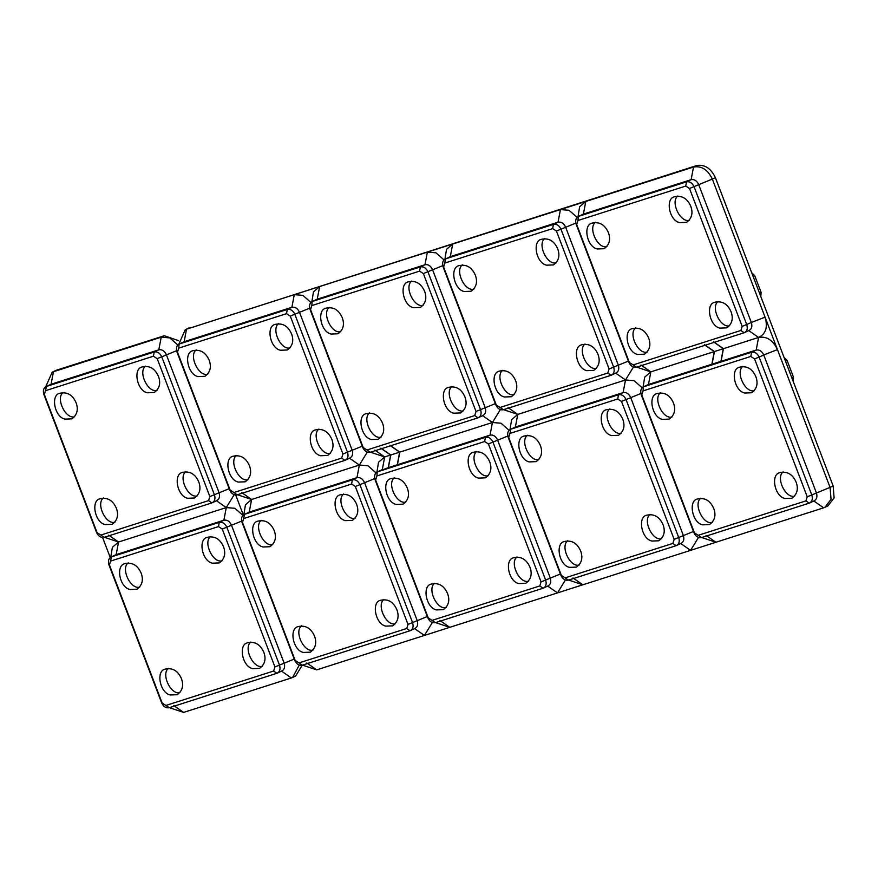 <?xml version="1.0" encoding="UTF-8"?>
<svg xmlns="http://www.w3.org/2000/svg" width="878" height="878" viewBox="0 0 878 878"><rect width="100%" height="100%" fill="white"/><g stroke="black" fill="none" stroke-linecap="round" stroke-linejoin="round"><path stroke-width="1.32" d="M793.152 381.261L793.471 377.134L787.094 360.452L784.043 357.401M751.689 272.663L754.74 275.714L761.105 292.396L760.798 296.523M713.627 341.816L723.461 348.665L721.068 361.297L719.532 362.01L710.346 364.952L711.871 364.227L714.275 351.595L704.441 344.758M389.975 445.267L399.808 452.115L397.405 464.747L395.879 465.472L386.693 468.402L388.219 467.678L390.622 455.045L380.789 448.208M474.724 415.557L476.019 411.497L423.35 273.563L419.574 271.126L311.844 305.566L310.549 309.616L363.218 447.56L366.993 449.986L474.724 415.557L478.005 417.84C480.903 416.446 481.77 413.747 480.595 409.73L427.926 271.796C426.104 267.977 423.591 266.352 420.375 266.923L312.645 301.352C309.747 302.745 308.88 305.445 310.055 309.462L362.724 447.396C364.546 451.215 367.059 452.839 370.275 452.269L478.005 417.84L483.098 415.47M399.808 452.115L492.426 422.505L501.053 423.218L509.053 430.297M565.41 580.018L557.497 592.891L547.663 586.054C550.561 584.66 551.417 581.96 550.254 577.943L497.574 440.01C495.763 436.201 493.249 434.577 490.034 435.137L397.405 464.747M754.564 358.882L750.789 356.446L643.069 390.886L641.774 394.935L694.443 532.869L698.219 535.306L805.949 500.877L807.244 496.816L754.564 358.882L759.141 357.105C757.33 353.296 754.806 351.672 751.59 352.243L643.87 386.671C640.962 388.065 640.106 390.765 641.269 394.782L693.949 532.716C695.76 536.535 698.284 538.148 701.5 537.588L809.22 503.149C812.128 501.766 812.984 499.055 811.81 495.038L759.141 357.105L763.728 354.931L777.458 349.609L830.127 487.542L831.038 499.362L824.903 507.33L823.652 507.824L813.818 500.987C816.716 499.593 817.572 496.893 816.408 492.876L763.728 354.931C761.917 351.123 759.393 349.499 756.188 350.07L758.581 337.437C766.626 336.022 772.914 340.082 777.458 349.609L765.067 317.156C767.998 327.198 765.835 333.958 758.581 337.437L723.461 348.665M750.789 356.446L751.59 352.243L756.188 350.07L721.068 361.297M711.871 364.227L648.458 384.498L643.365 386.869L643.069 390.886M714.275 351.595L650.85 371.866L636.649 367.125M740.878 330.479L742.173 326.429L689.504 188.496L685.729 186.059L577.998 220.488L576.703 224.548L629.372 362.482L633.148 364.919L740.878 330.479L744.16 332.762C747.057 331.379 747.924 328.668 746.75 324.651L694.081 186.718C692.259 182.909 689.746 181.285 686.53 181.845L578.8 216.284C575.902 217.667 575.035 220.378 576.209 224.395L628.878 362.329C630.7 366.137 633.214 367.761 636.429 367.202L744.16 332.762L749.252 330.391M243.864 514.618L245.456 504.773L251.624 499.472L237.422 494.742M243.327 514.98L235.699 495.005L243.327 514.98M178.794 344.231L185.313 329.579L294.284 294.657L302.91 295.37L310.911 302.449M311.877 301.692L313.468 291.847L319.636 286.546L693.521 167.039C701.555 165.635 707.844 169.695 712.387 179.222L765.067 317.156L751.338 322.478L698.668 184.545C696.847 180.736 694.333 179.112 691.118 179.672L583.387 214.111L578.295 216.482L577.998 220.488M367.267 452.159L359.354 465.044L349.521 458.206C352.418 456.812 353.274 454.113 352.111 450.096L299.431 312.151C297.62 308.343 295.107 306.718 291.891 307.289L294.284 294.657L319.636 286.546L317.232 299.178L312.151 301.549L311.844 305.566M698.482 537.479L690.569 550.363L449.766 627.331L435.565 622.59M432.327 622.557L424.414 635.431L316.695 669.87L302.482 665.129M439.933 620.494L449.766 627.331L424.414 635.431L414.581 628.593C417.478 627.199 418.345 624.499 417.171 620.483L364.502 482.549C362.68 478.729 360.167 477.116 356.951 477.676L249.22 512.104L244.633 514.278C241.735 515.671 240.868 518.371 242.043 522.388L294.712 660.322C296.534 664.141 299.047 665.765 302.262 665.195L409.993 630.766L415.085 628.396M573.005 577.954L582.838 584.792L568.637 580.051M444.948 259.153L446.54 249.319L452.708 244.018L450.315 256.65L445.728 258.823C442.819 260.206 441.963 262.917 443.127 266.934L495.807 404.868C497.617 408.676 500.142 410.3 503.357 409.73L611.077 375.301L616.169 372.93M500.339 409.631L492.426 422.505L482.593 415.667C485.49 414.273 486.357 411.573 485.183 407.557L432.514 269.623C430.692 265.804 428.179 264.179 424.963 264.75L427.366 252.118L435.993 252.831L443.994 259.91M578.031 216.625L579.623 206.78L585.791 201.479L583.387 214.111L578.8 216.284M633.422 367.092L625.509 379.965L615.676 373.128C618.573 371.734 619.429 369.034 618.266 365.018L565.586 227.084C563.775 223.275 561.251 221.651 558.046 222.211L560.438 209.579L569.065 210.292L577.065 217.371M823.652 507.824L715.921 542.253L701.72 537.523M706.088 535.415L715.91 542.264L690.569 550.363L680.735 543.515C683.633 542.132 684.5 539.421 683.325 535.404L630.656 397.471C628.835 393.662 626.321 392.038 623.106 392.598L515.375 427.037L510.787 429.21C507.89 430.593 507.023 433.304 508.197 437.321L560.866 575.255C562.688 579.063 565.202 580.687 568.417 580.128L676.148 545.688L681.24 543.317M241.79 492.635L251.624 499.472L359.354 465.044L367.981 465.757L375.982 472.836M376.936 472.079L378.528 462.245L384.696 456.944L370.494 452.203M510.019 429.551L511.611 419.706L517.779 414.405L503.577 409.664M185.313 329.579L696.583 165.591C704.617 164.186 710.906 168.247 715.449 177.773L833.189 486.094L807.244 496.816M824.903 507.33L827.954 505.882L834.1 497.914L833.189 486.094M672.866 543.405L674.161 539.355L621.492 401.422L617.717 398.985L509.986 433.414L508.691 437.474L561.36 575.408L565.136 577.845L672.866 543.405L676.148 545.688C679.045 544.305 679.912 541.594 678.738 537.577L626.069 399.644C624.247 395.835 621.734 394.211 618.518 394.771L510.787 429.21L515.375 427.037L517.779 414.405L625.509 379.965L634.135 380.679L642.136 387.769M643.091 387.011L644.682 377.167L650.85 371.866L648.458 384.498L643.87 386.671M579.184 565.015C570.195 567.726 559.988 546.467 567.693 540.738M580.676 551.033C583.146 557.837 581.73 563.193 576.429 567.1L569.592 567.386C559.099 565.41 554.973 543.328 564.324 541.539C571.699 539.904 577.142 543.076 580.676 551.033M538.905 459.534C529.917 462.245 519.71 440.986 527.415 435.258M540.398 445.552C542.867 452.357 541.452 457.712 536.151 461.63L529.313 461.905C518.821 459.929 514.695 437.848 524.045 436.059C531.42 434.423 536.864 437.595 540.398 445.552M661.562 538.675C652.573 541.386 642.367 520.138 650.071 514.398M663.055 524.693C665.535 531.508 664.119 536.864 658.807 540.771L651.97 541.057C641.489 539.081 637.351 516.999 646.713 515.199C654.077 513.575 659.532 516.736 663.055 524.693M621.284 433.194C612.295 435.905 602.088 414.657 609.793 408.928M622.776 419.212C625.257 426.028 623.83 431.383 618.529 435.29L611.692 435.576C601.2 433.6 597.073 411.519 606.435 409.719C613.799 408.094 619.253 411.266 622.776 419.212M712.256 522.476C703.267 525.187 693.06 503.928 700.765 498.199M713.748 508.494C716.228 515.298 714.813 520.654 709.501 524.572L702.663 524.846C692.182 522.871 688.045 500.789 697.406 499C704.771 497.376 710.225 500.537 713.748 508.494M671.977 416.995C662.989 419.706 652.782 398.447 660.486 392.718M673.47 403.013C675.95 409.817 674.534 415.184 669.223 419.091L662.385 419.366C651.904 417.401 647.766 395.309 657.128 393.52C664.492 391.895 669.947 395.056 673.47 403.013M794.634 496.136C785.645 498.858 775.45 477.599 783.154 471.87M796.137 482.165C798.607 488.969 797.191 494.325 791.89 498.232L785.042 498.517C774.561 496.542 770.434 474.46 779.785 472.671C787.16 471.036 792.604 474.208 796.137 482.165M754.356 390.666C745.367 393.377 735.171 372.118 742.876 366.389M755.859 376.684C758.329 383.488 756.913 388.844 751.601 392.762L744.764 393.037C734.282 391.061 730.156 368.979 739.506 367.191C746.882 365.555 752.325 368.727 755.859 376.684M805.949 500.877L809.22 503.149L814.312 500.789M247.958 479.695C238.97 482.406 228.763 461.148 236.467 455.419M249.451 465.713C251.931 472.518 250.515 477.873 245.203 481.792L238.366 482.066C227.885 480.09 223.747 458.009 233.109 456.22C240.473 454.595 245.928 457.756 249.451 465.713M207.68 374.215C198.691 376.925 188.485 355.667 196.189 349.938M209.173 360.232C211.653 367.037 210.237 372.404 204.925 376.311L198.088 376.585C187.607 374.621 183.469 352.528 192.831 350.739C200.195 349.115 205.65 352.276 209.173 360.232M330.337 453.355C321.348 456.077 311.152 434.819 318.857 429.09M331.84 439.384C334.309 446.189 332.894 451.544 327.593 455.452L320.744 455.737C310.263 453.761 306.137 431.68 315.487 429.891C322.863 428.255 328.306 431.427 331.84 439.384M290.058 347.886C281.07 350.596 270.874 329.338 278.578 323.609M291.562 333.903C294.031 340.708 292.615 346.064 287.304 349.982L280.466 350.256C269.985 348.281 265.858 326.199 275.209 324.41C282.584 322.775 288.028 325.947 291.562 333.903M341.652 458.096L342.947 454.036L290.267 316.102L286.502 313.666L178.772 348.105L177.477 352.155L230.146 490.089L233.921 492.525L341.652 458.096L344.922 460.368C347.831 458.985 348.687 456.275 347.512 452.258L294.843 314.324C293.032 310.516 290.508 308.891 287.293 309.462L179.573 343.891C176.665 345.284 175.809 347.984 176.972 352.001L229.652 489.935C231.463 493.743 233.987 495.368 237.203 494.808L344.922 460.368L350.015 458.009M286.502 313.666L287.293 309.462L291.891 307.289L184.161 341.718L179.068 344.088L178.772 348.105M514.113 394.617C505.124 397.328 494.918 376.08 502.622 370.34M515.606 380.635C518.086 387.45 516.67 392.806 511.358 396.713L504.521 396.999C494.04 395.023 489.902 372.941 499.264 371.142C506.628 369.517 512.083 372.678 515.606 380.635M473.835 289.136C464.846 291.847 454.639 270.6 462.344 264.871M475.327 275.154C477.808 281.97 476.392 287.325 471.08 291.233L464.242 291.518C453.761 289.542 449.624 267.461 458.985 265.661C466.35 264.037 471.804 267.208 475.327 275.154M596.491 368.288C587.503 370.999 577.307 349.74 585.011 344.011M597.995 354.306C600.464 361.11 599.048 366.477 593.737 370.384L586.899 370.659C576.418 368.694 572.291 346.612 581.642 344.813C589.017 343.188 594.461 346.349 597.995 354.306M556.213 262.807C547.224 265.518 537.029 244.26 544.733 238.531M557.706 248.825C560.186 255.641 558.77 260.996 553.458 264.904L546.621 265.178C536.14 263.213 532.013 241.132 541.364 239.332C548.739 237.708 554.183 240.868 557.706 248.825M607.806 373.018L611.077 375.301C613.985 373.907 614.841 371.207 613.667 367.191L560.998 229.257C559.187 225.448 556.663 223.824 553.447 224.384L445.728 258.823L443.631 267.088L496.3 405.021L500.076 407.458L607.806 373.018L609.102 368.969L556.422 231.035L552.646 228.598L444.926 263.027M552.646 228.598L553.447 224.384L558.046 222.211L450.315 256.65L445.728 258.823M647.196 352.078C638.207 354.8 628 333.541 635.705 327.812M648.688 338.107C651.158 344.911 649.742 350.267 644.441 354.174L637.604 354.46C627.111 352.484 622.985 330.402 632.336 328.613C639.711 326.978 645.154 330.15 648.688 338.107M606.917 246.608C597.929 249.319 587.722 228.06 595.427 222.332M608.41 232.626C610.879 239.431 609.464 244.786 604.163 248.704L597.325 248.979C586.833 247.003 582.707 224.922 592.057 223.133C599.433 221.497 604.876 224.669 608.41 232.626M729.574 325.749C720.586 328.46 710.379 307.212 718.083 301.472M731.067 311.767C733.536 318.582 732.12 323.938 726.819 327.845L719.982 328.131C709.49 326.155 705.363 304.073 714.725 302.273C722.089 300.649 727.544 303.81 731.067 311.767M689.296 220.268C680.307 222.979 670.101 201.731 677.805 196.003M690.788 206.286C693.258 213.102 691.842 218.457 686.541 222.364L679.704 222.65C669.212 220.674 665.085 198.593 674.447 196.793C681.811 195.168 687.265 198.329 690.788 206.286M758.581 337.437L748.747 330.589C751.645 329.206 752.512 326.495 751.338 322.478L742.173 326.429M381.041 437.156C372.052 439.867 361.846 418.608 369.55 412.879M382.534 423.174C385.003 429.979 383.587 435.345 378.286 439.252L371.449 439.527C360.957 437.562 356.83 415.481 366.181 413.681C373.556 412.056 379 415.217 382.534 423.174M340.763 331.675C331.774 334.386 321.567 313.128 329.272 307.399M342.255 317.693C344.725 324.509 343.309 329.865 338.008 333.772L331.171 334.057C320.679 332.082 316.552 310 325.903 308.2C333.278 306.576 338.721 309.736 342.255 317.693M463.419 410.827C454.431 413.538 444.224 392.279 451.929 386.55M464.912 396.845C467.392 403.65 465.977 409.005 460.665 412.923L453.827 413.198C443.335 411.222 439.209 389.141 448.57 387.352C455.934 385.727 461.389 388.888 464.912 396.845M423.141 305.346C414.153 308.057 403.946 286.799 411.65 281.07M424.634 291.364C427.103 298.169 425.687 303.536 420.386 307.443L413.549 307.717C403.057 305.753 398.93 283.66 408.292 281.871C415.656 280.247 421.111 283.407 424.634 291.364M374.862 450.096L384.696 456.944L390.622 455.045M419.574 271.126L420.375 266.923L424.963 264.75L317.232 299.178L312.645 301.352M446.101 607.543C437.112 610.254 426.906 589.006 434.621 583.277M447.593 593.561C450.074 600.376 448.658 605.732 443.346 609.639L436.509 609.925C426.028 607.949 421.89 585.867 431.252 584.068C438.616 582.443 444.07 585.604 447.593 593.561M405.823 502.062C396.834 504.773 386.627 483.526 394.332 477.797M407.315 488.091C409.796 494.896 408.38 500.251 403.068 504.159L396.23 504.444C385.749 502.468 381.612 480.387 390.973 478.587C398.338 476.963 403.792 480.134 407.315 488.091M528.479 581.214C519.491 583.925 509.295 562.666 516.999 556.937M529.983 567.232C532.452 574.036 531.036 579.403 525.735 583.31L518.887 583.585C508.406 581.62 504.279 559.538 513.63 557.739C521.005 556.114 526.449 559.275 529.983 567.232M488.201 475.733C479.212 478.444 469.017 457.186 476.721 451.457M489.704 461.751C492.174 468.567 490.758 473.922 485.446 477.83L478.609 478.115C468.128 476.139 464.001 454.058 473.352 452.258C480.727 450.633 486.171 453.794 489.704 461.751M539.794 585.944L541.089 581.894L488.409 443.961L484.645 441.524L376.914 475.953L375.619 480.014L428.288 617.947L432.064 620.384L539.794 585.944L543.065 588.227C545.973 586.833 546.829 584.133 545.655 580.117L492.986 442.183C491.175 438.374 488.651 436.75 485.435 437.31L377.716 471.749C374.807 473.132 373.951 475.843 375.115 479.86L427.795 617.794C429.605 621.602 432.13 623.226 435.345 622.667L543.065 588.227L548.157 585.856M388.219 467.678L377.211 471.947L376.914 475.953M313.029 650.082C304.04 652.793 293.834 631.534 301.538 625.805M314.522 636.1C316.991 642.905 315.575 648.271 310.274 652.178L303.437 652.453C292.945 650.488 288.818 628.407 298.169 626.607C305.544 624.982 310.988 628.143 314.522 636.1M272.751 544.601C263.762 547.312 253.555 526.054 261.26 520.325M274.243 530.619C276.713 537.435 275.297 542.791 269.996 546.698L263.159 546.983C252.666 545.008 248.54 522.926 257.891 521.126C265.266 519.502 270.709 522.662 274.243 530.619M395.407 623.753C386.419 626.464 376.212 605.205 383.916 599.476M396.9 609.771C399.38 616.575 397.964 621.931 392.653 625.849L385.815 626.124C375.334 624.148 371.196 602.067 380.558 600.278C387.922 598.653 393.377 601.814 396.9 609.771M355.129 518.272C346.141 520.983 335.934 499.725 343.638 493.996M356.622 504.29C359.102 511.095 357.686 516.462 352.374 520.369L345.537 520.643C335.056 518.678 330.918 496.586 340.28 494.797C347.644 493.173 353.099 496.333 356.622 504.29M406.712 628.483L409.993 630.766C412.89 629.372 413.757 626.672 412.583 622.656L359.914 484.722C358.092 480.903 355.579 479.278 352.363 479.849L244.633 514.278L242.537 522.553L295.206 660.486L298.981 662.923L406.712 628.483L408.007 624.423L355.338 486.489L351.562 484.052L243.832 518.492M389.81 445.322L399.655 452.159L397.251 464.791L386.847 468.358L388.383 467.634L390.776 455.002L380.942 448.153M399.655 452.159L390.776 455.002M388.383 467.634L397.251 464.791M713.474 341.871L723.307 348.709L720.904 361.341L710.5 364.897L712.036 364.183L714.429 351.551L704.595 344.703M712.036 364.183L720.904 361.341M714.429 351.551L723.307 348.709M114.886 522.234C105.898 524.945 95.691 503.687 103.395 497.958M116.379 508.252C118.848 515.057 117.432 520.413 112.132 524.32L105.294 524.605C94.802 522.629 90.675 500.548 100.026 498.759C107.401 497.124 112.845 500.295 116.379 508.252M74.608 416.754C65.62 419.464 55.413 398.206 63.117 392.477M76.101 402.772C78.57 409.576 77.154 414.932 71.853 418.85L65.016 419.124C54.524 417.149 50.397 395.067 59.748 393.278C67.123 391.643 72.567 394.815 76.101 402.772M197.265 495.894C188.276 498.605 178.069 477.358 185.774 471.618M198.757 481.912C201.238 488.728 199.822 494.084 194.51 497.991L187.672 498.276C177.191 496.3 173.054 474.219 182.415 472.419C189.78 470.795 195.234 473.955 198.757 481.912M156.986 390.414C147.998 393.124 137.791 371.877 145.496 366.148M158.479 376.432C160.959 383.247 159.544 388.603 154.232 392.51L147.394 392.795C136.902 390.82 132.776 368.738 142.137 366.938C149.501 365.314 154.956 368.486 158.479 376.432M234.185 494.698L226.272 507.583L216.438 500.734C219.335 499.352 220.202 496.641 219.028 492.624L166.359 354.69C164.537 350.882 162.024 349.257 158.808 349.817L51.078 384.257L46.49 386.43C43.593 387.813 42.726 390.523 43.9 394.54L96.569 532.474C98.391 536.282 100.904 537.907 104.12 537.347L211.85 502.907L216.943 500.537M208.569 500.625L211.85 502.907C214.748 501.525 215.615 498.814 214.441 494.797L161.772 356.863C159.95 353.055 157.436 351.43 154.221 351.99L46.49 386.43L44.394 394.694L97.063 532.628L100.838 535.064L208.569 500.625L209.864 496.575L157.195 358.641L153.42 356.205L45.689 390.633M242.899 515.375L234.898 508.296L226.272 507.583L118.552 542.011L104.339 537.27M45.722 386.77L52.23 372.118L161.212 337.185L169.838 337.898L177.839 344.988M179.946 692.621C170.958 695.332 160.751 674.074 168.466 668.345M181.439 678.639C183.919 685.444 182.503 690.799 177.191 694.717L170.354 694.992C159.873 693.027 155.735 670.935 165.097 669.146C172.461 667.521 177.916 670.682 181.439 678.639M139.668 587.141C130.679 589.851 120.473 568.593 128.177 562.864M141.16 573.158C143.641 579.963 142.225 585.33 136.913 589.237L130.076 589.511C119.595 587.547 115.457 565.465 124.819 563.665C132.183 562.041 137.637 565.202 141.16 573.158M262.324 666.292C253.336 669.003 243.14 647.745 250.845 642.016M263.828 652.31C266.297 659.115 264.882 664.47 259.581 668.377L252.732 668.663C242.251 666.687 238.125 644.606 247.475 642.817C254.85 641.181 260.294 644.353 263.828 652.31M222.046 560.812C213.058 563.522 202.862 542.264 210.566 536.535M223.55 546.829C226.019 553.634 224.603 558.99 219.302 562.908L212.454 563.182C201.973 561.207 197.846 539.125 207.197 537.336C214.572 535.701 220.016 538.872 223.55 546.829M299.255 665.085L292.594 677.476L291.342 677.97L281.509 671.132C284.406 669.738 285.262 667.039 284.099 663.022L231.419 525.077C229.608 521.269 227.095 519.644 223.879 520.215L116.148 554.644L111.561 556.817C108.652 558.21 107.796 560.91 108.971 564.927L161.64 702.861C163.451 706.68 165.975 708.294 169.191 707.734L276.91 673.305L282.003 670.935M273.64 671.022L276.91 673.305C279.819 671.911 280.675 669.212 279.511 665.184L226.831 527.25C225.02 523.442 222.496 521.817 219.28 522.388L111.561 556.817L109.465 565.081L162.134 703.015L165.909 705.451L273.64 671.022L274.935 666.962L222.255 529.028L218.49 526.591L110.76 561.031M291.342 677.97L183.612 712.409L169.41 707.668M110.782 557.157L112.373 547.312L118.552 542.011L108.707 535.174M102.616 537.545L110.244 557.519M178.684 340.697L164.274 335.747L161.212 337.185L158.808 349.817L154.221 351.99L153.42 356.205M294.404 676.521L295.645 676.027L302.262 665.195L298.981 662.923M46.49 386.43L51.078 384.257L53.481 371.624L56.543 370.176L164.274 335.747M56.543 370.176L52.23 372.118M787.094 360.452L785.492 361.209M791.868 377.891L793.471 377.134M761.105 292.396L759.514 293.153M753.137 276.471L754.74 275.714M492.426 422.505L490.034 435.137L485.435 437.31L484.645 441.524M650.85 371.866L641.017 365.029M685.729 186.059L686.53 181.845L691.118 179.672L693.521 167.039L696.583 165.591M689.504 188.496L715.449 177.773M179.573 343.891L184.161 341.718L186.553 329.085L189.615 327.637M693.466 531.475L674.161 539.355M568.417 580.128L565.136 577.845M510.787 429.21L509.986 433.414M625.509 379.965L623.106 392.598L618.518 394.771L617.717 398.985M640.896 393.498L621.492 401.422M701.5 537.588L698.219 535.306M362.252 446.156L342.947 454.036M237.203 494.808L233.921 492.525M309.671 308.178L290.267 316.102M628.407 361.077L609.102 368.969M517.779 414.405L507.945 407.568M503.357 409.73L500.076 407.458M575.825 223.111L556.422 231.035M636.429 367.202L633.148 364.919M495.324 403.617L476.019 411.497M370.275 452.269L366.993 449.986M442.753 265.65L423.35 273.563M560.394 574.003L541.089 581.894M435.345 622.667L432.064 620.384M384.696 456.944L382.303 469.576L377.716 471.749M507.813 436.037L488.409 443.961M427.312 616.543L408.007 624.423M316.695 669.87L306.85 663.022M251.624 499.472L249.22 512.104L244.633 514.278M359.354 465.044L356.951 477.676L352.363 479.849L351.562 484.052M374.741 478.576L355.338 486.489M229.169 488.695L209.864 496.575M104.12 537.347L100.838 535.064M176.599 350.717L157.195 358.641M294.24 659.082L274.935 666.962M183.612 712.409L173.778 705.561M169.191 707.734L165.909 705.451M118.552 542.011L116.148 554.644L111.561 556.817M226.272 507.583L223.879 520.215L219.28 522.388L218.49 526.591M241.659 521.104L222.255 529.028M292.594 677.476L295.645 676.027"/></g></svg>
